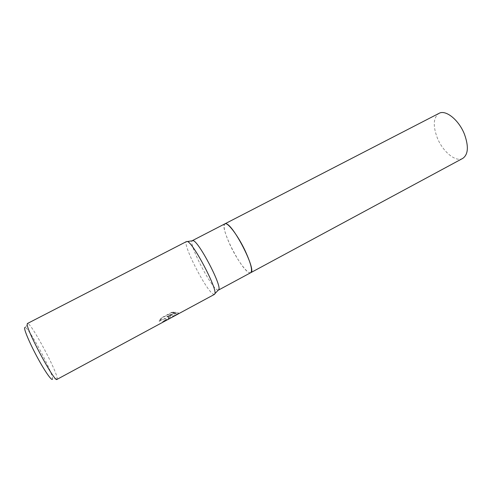 <?xml version="1.0" encoding="UTF-8"?>
<svg xmlns="http://www.w3.org/2000/svg" width="492" height="492" viewBox="0 0 492 492"><rect width="100%" height="100%" fill="white"/><g stroke="black" fill="none" stroke-linecap="round" stroke-linejoin="round"><path stroke-width="0.37" stroke-dasharray="2.46 1.84" d="M218.22 290.157L217.323 289.886C210.533 286.805 188.356 243.491 192.218 240.748M250.717 272.703L249.303 272.66C241.086 270.231 218.878 225.871 224.93 223.823M214.475 294.37L213.264 294.13C205.988 290.532 181.769 242.87 186.591 241.504M163.719 321.774L169.125 318.404L169.297 317.85L168.123 317.223L170.564 317.168L174.451 315.981M56.955 379.412L57.164 378.354C56.863 371.109 32.546 325.433 27.989 323.582L27.46 323.49M177.243 314.474L178.258 313.816L178.387 312.949L177.821 312.684L166.991 316.965L175.478 312.389L171.843 312.703L161.37 318.336L159.273 321.35C163.092 318.994 165.484 318.336 166.456 319.388L162.741 322.112L162.569 321.78L166.191 319.308C165.755 317.924 163.387 318.496 159.1 321.018L161.198 317.998L171.671 312.365L171.843 312.703M57.177 378.926L52.459 378.908L52.466 378.379C52.392 371.657 29.68 329.019 25.338 327.488L24.963 327.383M162.569 321.78L162.741 322.112M171.671 312.365L175.312 312.057L166.819 316.633L177.655 312.358L178.092 313.484L174.23 315.667L167.957 316.897L168.123 317.223M175.306 314.991L175.478 315.335M177.655 312.358L177.821 312.684M166.819 316.633L166.991 316.965M175.312 312.057L175.478 312.389M167.957 316.897L168.959 318.078L164.193 321.085M161.198 317.998L161.37 318.336M159.1 321.018L159.273 321.35M462.751 158.399C455.752 162.526 442.732 151.653 437.271 137.797C432.763 125.669 433.341 117.526 438.993 113.369M250.662 272.734C247.771 274.431 237.562 260.686 230.73 246.308C224.912 233.823 222.962 226.338 224.875 223.854M25.338 327.488L27.989 323.582M178.258 313.816L178.092 313.484M177.132 314.099L174.23 315.667M166.357 319.634L166.191 319.308M169.125 318.404L168.959 318.078"/><path stroke-width="0.74" d="M192.218 240.748L193.178 240.637C198.639 241.4 221.369 284.481 218.909 289.425L218.22 290.157M224.875 223.854L225.816 223.731C233.048 223.651 257.248 271.344 250.717 272.703L218.485 290.083M186.591 241.504L187.378 241.535C192.975 242.371 217.366 288.607 214.893 293.699L214.475 294.37L56.955 379.412C54.907 383.071 25.756 328.804 27.226 324.013L27.46 323.49L186.591 241.504M24.963 327.383L24.6 327.924C24.249 330.507 30.486 344.874 38.056 358.686C45.627 372.53 52.232 381.675 52.459 378.908M250.717 272.709C252.753 270.618 250.865 263.245 245.065 250.569C237.95 235.477 227.519 221.824 224.93 223.823L438.993 113.369C445.629 109.347 458.931 119.956 464.491 134.328C468.814 146.505 468.23 154.525 462.751 158.399L250.662 272.734M224.93 223.823L192.39 240.613M193.178 240.637L187.378 241.535M218.909 289.425L214.893 293.699"/></g></svg>
